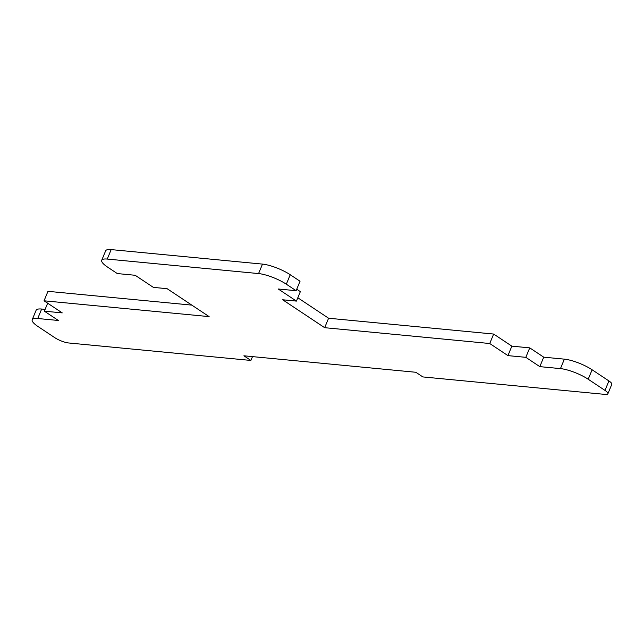 <?xml version="1.0" encoding="UTF-8"?>
<svg xmlns="http://www.w3.org/2000/svg" width="644" height="644" viewBox="0 0 644 644"><rect width="100%" height="100%" fill="white"/><g stroke="black" fill="none" stroke-linecap="round" stroke-linejoin="round"><path stroke-width="0.97" d="M111.179 249.598A21.131 5.184 -157.5 0 0 105.648 250.822L101.728 260.281A21.131 5.184 22.5 0 1 107.258 259.065L258.566 273.571A21.131 5.184 22.5 0 1 286.322 284.197L296.119 290.71L300.04 281.243L290.243 274.73A21.131 5.184 -157.5 0 0 262.486 264.104L111.179 249.598L107.258 259.065M296.119 290.71L278.24 288.995L296.433 301.094L282.676 299.774L324.665 327.691L489.738 343.518L507.931 355.617L525.818 357.331L539.809 366.637L560.449 368.61A21.131 5.184 22.5 0 1 588.197 379.236L604.998 390.409A10.57 2.592 22.5 0 1 607.88 393.79A10.57 2.592 22.5 0 1 605.119 394.402L422.85 376.925L415.855 372.272L243.907 355.794L250.902 360.447L68.642 342.97A10.57 2.592 22.5 0 1 54.764 337.657L37.972 326.492A21.131 5.184 22.5 0 1 32.2 319.722A21.131 5.184 22.5 0 1 37.73 318.506L58.363 320.479L44.364 311.173L62.243 312.887L44.05 300.796L209.123 316.615L167.126 288.697L153.369 287.377L135.176 275.278L117.297 273.563L107.5 267.051A21.131 5.184 22.5 0 1 101.728 260.281M296.433 301.094L300.354 291.627L296.731 289.22M607.88 393.79L611.8 384.323A10.57 2.592 -157.5 0 0 608.918 380.942L592.118 369.777A21.131 5.184 -157.5 0 0 564.369 359.151L543.729 357.17L529.738 347.865L511.851 346.15L493.658 334.051L328.585 318.233L297.81 297.769M45.112 309.37L41.651 309.039A21.131 5.184 -157.5 0 0 36.12 310.263L32.2 319.722M191.823 305.119L47.97 291.329L44.05 300.796M539.809 366.637L543.729 357.17M525.818 357.331L529.738 347.865M507.931 355.617L511.851 346.15M489.738 343.518L493.658 334.051M324.665 327.691L328.585 318.233M44.364 311.173L47.672 303.195M250.902 360.447L252.488 356.615M262.486 264.104L258.566 273.571M286.322 284.197L290.243 274.73M37.73 318.506L41.651 309.039M564.369 359.151L560.449 368.61M588.197 379.236L592.118 369.777M608.918 380.942L604.998 390.409"/></g></svg>
